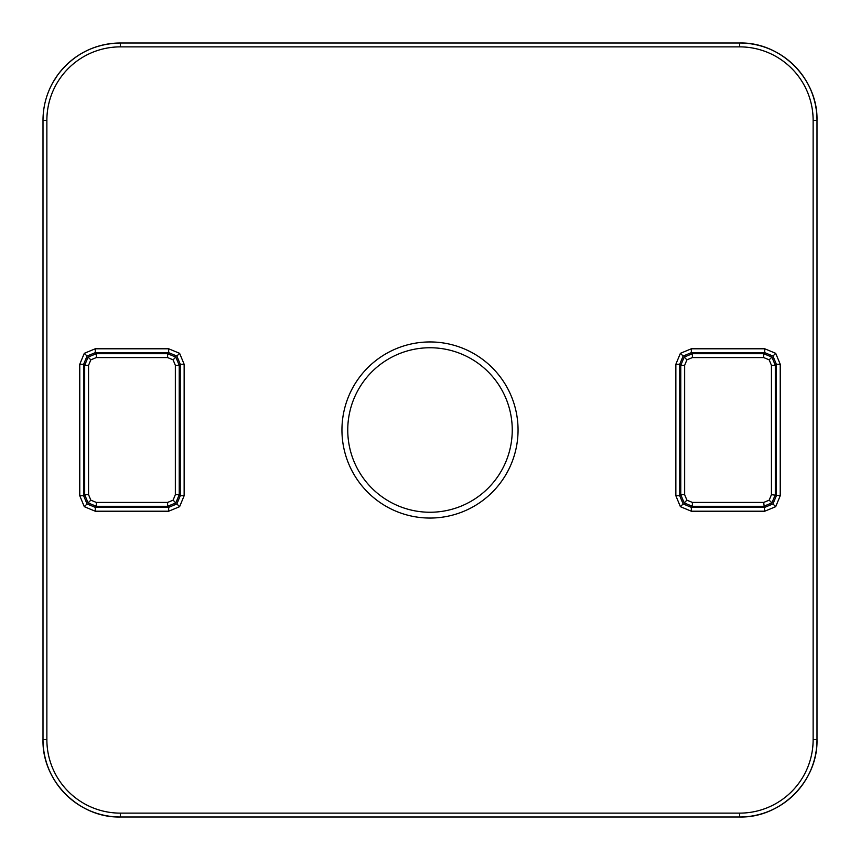 <?xml version="1.0" encoding="UTF-8"?>
<svg xmlns="http://www.w3.org/2000/svg" width="860" height="860" viewBox="0 0 860 860"><rect width="100%" height="100%" fill="white"/><g stroke="black" fill="none" stroke-linecap="round" stroke-linejoin="round"><path stroke-width="1.29" d="M168.667 511.216L168.667 507.346L176.87 503.949L180.277 495.736L184.148 495.736L179.611 506.68L168.667 511.216L95.256 511.216L95.256 507.346L168.667 507.346L167.614 506.293L96.298 506.293L88.085 502.896L84.689 494.683L84.689 365.317L88.085 357.104L96.298 353.707L167.614 353.707L175.827 357.104L179.224 365.317L179.224 494.683L175.827 502.896L167.614 506.293L167.614 502.423L173.086 500.165L175.354 494.683L175.354 365.317L173.086 359.835L167.614 357.577L96.298 357.577L90.827 359.835L88.558 365.317L88.558 494.683L90.827 500.165L96.298 502.423L167.614 502.423M771.442 494.683L780.235 495.736L775.698 506.68L764.744 511.216L691.332 511.216L691.332 507.346L764.744 507.346L772.957 503.949L776.354 495.736L776.354 364.264L775.312 365.317L775.312 494.683L771.914 502.896L763.701 506.293L692.386 506.293L684.173 502.896L680.776 494.683L680.776 365.317L684.173 357.104L692.386 353.707L763.701 353.707L771.914 357.104L775.312 365.317L771.442 365.317L769.173 359.835L763.701 357.577L692.386 357.577L686.914 359.835L684.646 365.317L684.646 494.683L686.914 500.165L692.386 502.423L763.701 502.423L769.173 500.165L771.442 494.683L771.442 365.317M518.053 430A88.053 88.053 0 0 1 430 518.053A88.053 88.053 0 0 1 341.947 430A88.053 88.053 0 0 1 430 341.947A88.053 88.053 0 0 1 518.053 430M347.752 430A82.248 82.248 0 0 0 430 512.248A82.248 82.248 0 0 0 512.248 430A82.248 82.248 0 0 0 430 347.752A82.248 82.248 0 0 0 347.752 430M120.346 813.13L120.346 817C79.023 818.064 41.936 780.987 43 739.654L43 120.346C43.054 106.909 46.343 94.31 52.858 82.549L57.77 74.884C73.541 54.266 94.396 43.634 120.346 43L739.654 43A77.346 77.346 0 0 1 817 120.346L817 739.654A77.346 77.346 0 0 1 739.654 817L120.346 817A77.346 77.346 0 0 1 43 739.654L43 120.346A77.346 77.346 0 0 1 120.346 43L120.346 46.87A73.476 73.476 0 0 0 46.87 120.346L46.87 739.654A73.476 73.476 0 0 0 120.346 813.13L739.654 813.13A73.476 73.476 0 0 0 813.13 739.654L813.13 120.346A73.476 73.476 0 0 0 739.654 46.87L120.346 46.87M88.085 357.104L90.827 359.835M96.298 357.577L96.298 353.707L95.256 352.654L87.043 356.051L84.302 353.32L95.256 348.784L168.667 348.784L179.611 353.32L184.148 364.264L184.148 495.736M88.085 502.896L90.827 500.165M95.256 511.216L84.302 506.68L79.765 495.736L79.765 364.264L83.646 364.264L83.646 495.736L84.689 494.683L88.558 494.683M175.827 357.104L173.086 359.835M175.354 365.317L179.224 365.317L180.277 364.264L176.87 356.051L179.611 353.32M175.827 502.896L173.086 500.165M684.173 502.896L686.914 500.165M684.646 494.683L680.776 494.683L679.722 495.736L683.13 503.949L680.389 506.68L675.853 495.736L675.853 364.264L679.722 364.264L679.722 495.736L675.853 495.736M771.914 502.896L769.173 500.165M764.744 511.216L763.701 502.423M684.173 357.104L686.914 359.835M692.386 357.577L692.386 353.707L691.332 352.654L683.13 356.051L680.389 353.32L691.332 348.784L764.744 348.784L775.698 353.32L780.235 364.264L780.235 495.736M771.914 357.104L769.173 359.835M79.765 364.264L84.302 353.32M87.043 356.051L83.646 364.264L84.689 365.317L88.558 365.317M176.87 356.051L168.667 352.654L168.667 348.784M79.765 495.736L83.646 495.736L87.043 503.949L84.302 506.68M87.043 503.949L95.256 507.346L96.298 506.293L96.298 502.423M176.87 503.949L179.611 506.68M675.853 364.264L680.389 353.32M683.13 356.051L679.722 364.264L680.776 365.317L684.646 365.317M780.235 364.264L776.354 364.264L772.957 356.051L764.744 352.654L764.744 348.784M772.957 356.051L775.698 353.32M691.332 511.216L680.389 506.68M683.13 503.949L691.332 507.346L692.386 506.293L692.386 502.423M772.957 503.949L775.698 506.68M175.354 494.683L179.224 494.683L180.277 495.736L180.277 364.264L184.148 364.264M167.614 357.577L167.614 353.707L168.667 352.654L95.256 352.654L95.256 348.784M763.701 357.577L763.701 353.707L764.744 352.654L691.332 352.654L691.332 348.784M739.654 813.13L739.654 817C780.977 818.064 818.064 780.987 817 739.654L817 120.346C818.064 79.023 780.987 41.936 739.654 43L739.654 46.87M43 739.654L46.87 739.654M813.13 739.654L817 739.654M43 120.346L46.87 120.346M813.13 120.346L817 120.346M120.346 817L739.654 817"/></g></svg>
